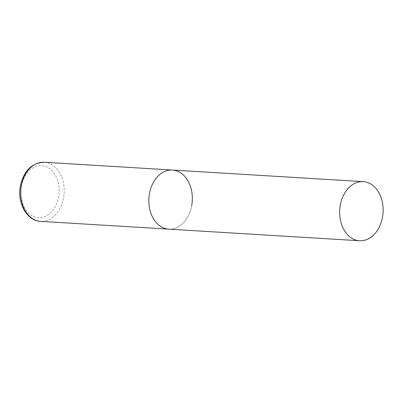 <?xml version="1.0" encoding="UTF-8"?>
<svg xmlns="http://www.w3.org/2000/svg" width="403" height="403" viewBox="0 0 403 403"><rect width="100%" height="100%" fill="white"/><g stroke="black" fill="none" stroke-linecap="round" stroke-linejoin="round"><path stroke-width="0.3" stroke-dasharray="2.02 1.51" d="M191.687 205.721A29.61 21.722 -86.5 0 1 168.792 229.151A29.61 21.722 93.5 0 0 192.05 203.329A29.61 21.722 93.5 0 0 175.899 170.65A29.61 21.722 93.5 0 0 172.383 170.041M44.244 162.253A29.61 21.722 -86.5 0 1 63.548 197.933A29.61 21.722 -86.5 0 1 40.653 221.363M21.475 186.272A26.059 19.117 -86.5 0 1 44.713 166.192A26.059 19.117 -86.5 0 1 58.606 197.052A26.059 19.117 -86.5 0 1 35.363 217.131A26.059 19.117 -86.5 0 1 21.475 186.272"/><path stroke-width="0.6" d="M359.592 240.747A29.61 21.722 93.5 0 0 382.85 214.925A29.61 21.722 93.5 0 0 366.7 182.247A29.61 21.722 93.5 0 0 363.184 181.637A29.61 21.722 93.5 0 0 339.925 207.454A29.61 21.722 93.5 0 0 356.076 240.133A29.61 21.722 93.5 0 0 359.592 240.747L40.653 221.363A29.61 21.722 -86.5 0 1 21.349 185.682A29.61 21.722 -86.5 0 1 44.244 162.253L172.383 170.041A29.61 21.722 93.5 0 0 149.125 195.863A29.61 21.722 93.5 0 0 165.275 228.541A29.61 21.722 93.5 0 0 168.792 229.151A29.61 21.722 -86.5 0 1 149.488 193.47A29.61 21.722 -86.5 0 1 172.383 170.041A29.61 21.722 -86.5 0 1 191.687 205.721M44.244 162.253C31.847 162.842 23.893 170.686 20.387 185.778C16.896 202.563 26.684 220.92 40.653 221.363M172.383 170.041L363.184 181.637"/></g></svg>
